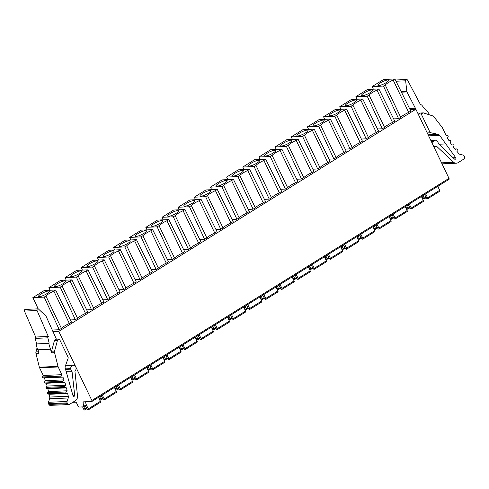 <?xml version="1.0" encoding="UTF-8"?>
<svg xmlns="http://www.w3.org/2000/svg" width="489" height="489" viewBox="0 0 489 489"><rect width="100%" height="100%" fill="white"/><g stroke="black" fill="none" stroke-linecap="round" stroke-linejoin="round"><path stroke-width="0.73" d="M72.751 402.325L75.63 402.196A1.112 0.495 -121.9 0 1 76.651 403.156L78.057 406.096A1.112 0.495 58.1 0 0 79.077 407.056L83.417 406.86A1.112 0.495 58.1 0 0 83.533 406.83A1.112 0.495 58.1 0 0 83.656 406.353L86.095 404.837L85.618 401.762M83.906 401.836L83.038 402.374A1.112 0.495 -121.9 0 1 83.161 401.897A1.112 0.495 -121.9 0 1 83.283 401.866L91.791 401.493A1.112 0.495 58.1 0 0 91.914 401.457A1.112 0.495 58.1 0 0 91.871 400.485L448.994 178.363L415.87 109.236L58.753 331.365L91.871 400.485M421.726 196.315L421.94 196.303A1.112 0.495 58.1 0 0 422.056 196.266A1.112 0.495 58.1 0 0 422.19 196.028M423.132 195.6L424.146 198.112A1.112 0.495 58.1 0 1 424.128 198.95A1.112 0.495 58.1 0 1 424.012 198.986L423.945 198.992A1.112 0.495 58.1 0 1 422.93 198.033L422.074 196.26L425.283 194.267M439.593 191.315A1.112 0.495 -121.9 0 0 439.709 191.285A1.112 0.495 -121.9 0 0 439.672 190.313L437.765 186.34M425.681 193.858L427.582 197.831A1.112 0.495 58.1 0 1 427.624 198.797A1.112 0.495 58.1 0 1 427.508 198.834L427.441 198.84A1.112 0.495 58.1 0 1 426.487 198.008L424.635 194.665M405.57 206.364L405.784 206.352A1.112 0.495 58.1 0 0 405.901 206.321A1.112 0.495 58.1 0 0 406.029 206.077M406.75 205.79L407.765 208.302A1.112 0.495 58.1 0 1 407.747 209.139A1.112 0.495 58.1 0 1 407.63 209.176L407.563 209.182A1.112 0.495 58.1 0 1 406.542 208.222L405.65 206.358M408.254 204.854L410.106 208.198A1.112 0.495 58.1 0 0 411.053 209.029L411.121 209.023A1.112 0.495 58.1 0 0 411.243 208.986A1.112 0.495 58.1 0 0 411.2 208.021L409.299 204.047M423.223 201.499A1.112 0.495 -121.9 0 0 423.34 201.462A1.112 0.495 -121.9 0 0 423.303 200.496L421.396 196.517M389.415 216.413L389.623 216.401A1.112 0.495 58.1 0 0 389.745 216.37A1.112 0.495 58.1 0 0 389.874 216.126M390.595 215.838L391.61 218.351A1.112 0.495 58.1 0 1 391.591 219.194A1.112 0.495 58.1 0 1 391.475 219.225L391.408 219.231A1.112 0.495 58.1 0 1 390.387 218.271L389.495 216.407M392.092 214.909L393.945 218.247A1.112 0.495 58.1 0 0 394.898 219.078L394.965 219.072A1.112 0.495 58.1 0 0 395.081 219.041A1.112 0.495 58.1 0 0 395.045 218.07L393.138 214.096M407.068 211.548A1.112 0.495 -121.9 0 0 407.184 211.511A1.112 0.495 -121.9 0 0 407.141 210.545L405.24 206.572M373.254 226.462L373.468 226.456A1.112 0.495 58.1 0 0 373.584 226.419A1.112 0.495 58.1 0 0 373.712 226.175M374.433 225.894L375.448 228.4A1.112 0.495 58.1 0 1 375.436 229.243A1.112 0.495 58.1 0 1 375.314 229.274L375.246 229.28A1.112 0.495 58.1 0 1 374.232 228.32L373.339 226.462M375.937 224.958L377.789 228.296A1.112 0.495 58.1 0 0 378.743 229.127L378.81 229.121A1.112 0.495 58.1 0 0 378.926 229.09A1.112 0.495 58.1 0 0 378.889 228.118L376.982 224.145M390.907 221.596A1.112 0.495 -121.9 0 0 391.029 221.566A1.112 0.495 -121.9 0 0 390.986 220.594L389.079 216.621M357.098 236.511L357.312 236.505A1.112 0.495 58.1 0 0 357.428 236.468A1.112 0.495 58.1 0 0 357.557 236.23M358.278 235.942L359.293 238.449A1.112 0.495 58.1 0 1 359.274 239.292A1.112 0.495 58.1 0 1 359.158 239.329L359.091 239.329A1.112 0.495 58.1 0 1 358.07 238.375L357.178 236.511M359.782 235.007L361.634 238.345A1.112 0.495 58.1 0 0 362.581 239.176L362.649 239.176A1.112 0.495 58.1 0 0 362.771 239.139A1.112 0.495 58.1 0 0 362.728 238.167L360.827 234.194M374.751 231.645A1.112 0.495 -121.9 0 0 374.867 231.615A1.112 0.495 -121.9 0 0 374.831 230.643L372.924 226.67M340.937 246.56L341.151 246.554A1.112 0.495 58.1 0 0 341.273 246.517A1.112 0.495 58.1 0 0 341.401 246.279M342.117 245.991L343.131 248.498A1.112 0.495 58.1 0 1 343.119 249.341A1.112 0.495 58.1 0 1 342.997 249.378L342.93 249.378A1.112 0.495 58.1 0 1 341.915 248.424L341.022 246.56M343.62 245.056L345.472 248.4A1.112 0.495 58.1 0 0 346.426 249.225L346.493 249.225A1.112 0.495 58.1 0 0 346.609 249.188A1.112 0.495 58.1 0 0 346.573 248.216L344.666 244.243M358.59 241.7A1.112 0.495 -121.9 0 0 358.712 241.664A1.112 0.495 -121.9 0 0 358.669 240.692L356.768 236.719M324.782 256.615L324.996 256.603A1.112 0.495 58.1 0 0 325.112 256.566A1.112 0.495 58.1 0 0 325.24 256.328M325.961 256.04L326.976 258.553A1.112 0.495 58.1 0 1 326.958 259.39A1.112 0.495 58.1 0 1 326.841 259.427L326.774 259.427A1.112 0.495 58.1 0 1 325.76 258.473L324.861 256.609M327.465 255.105L329.317 258.449A1.112 0.495 58.1 0 0 330.271 259.274L330.338 259.274A1.112 0.495 58.1 0 0 330.454 259.237A1.112 0.495 58.1 0 0 330.411 258.271L328.51 254.292M342.434 251.749A1.112 0.495 -121.9 0 0 342.551 251.713A1.112 0.495 -121.9 0 0 342.514 250.741L340.607 246.768M308.626 266.664L308.84 266.652A1.112 0.495 58.1 0 0 308.956 266.621A1.112 0.495 58.1 0 0 309.085 266.377M309.806 266.089L310.821 268.602A1.112 0.495 58.1 0 1 310.802 269.439A1.112 0.495 58.1 0 1 310.686 269.476L310.619 269.482A1.112 0.495 58.1 0 1 309.598 268.522L308.706 266.658M311.304 265.154L313.162 268.498A1.112 0.495 58.1 0 0 314.109 269.329L314.176 269.323A1.112 0.495 58.1 0 0 314.299 269.286A1.112 0.495 58.1 0 0 314.256 268.32L312.349 264.341M326.279 261.798A1.112 0.495 -121.9 0 0 326.395 261.762A1.112 0.495 -121.9 0 0 326.352 260.796L324.451 256.817M292.465 276.713L292.679 276.701A1.112 0.495 58.1 0 0 292.801 276.67A1.112 0.495 58.1 0 0 292.929 276.426M293.644 276.138L294.659 278.651A1.112 0.495 58.1 0 1 294.647 279.494A1.112 0.495 58.1 0 1 294.525 279.525L294.457 279.531A1.112 0.495 58.1 0 1 293.443 278.571L292.55 276.707M295.148 275.203L297 278.547A1.112 0.495 58.1 0 0 297.954 279.378L298.021 279.372A1.112 0.495 58.1 0 0 298.137 279.335A1.112 0.495 58.1 0 0 298.101 278.369L296.193 274.396M310.118 271.847A1.112 0.495 -121.9 0 0 310.24 271.811A1.112 0.495 -121.9 0 0 310.197 270.845L308.296 266.866M276.309 286.762L276.523 286.756A1.112 0.495 58.1 0 0 276.64 286.719A1.112 0.495 58.1 0 0 276.768 286.475M277.489 286.187L278.504 288.699A1.112 0.495 58.1 0 1 278.486 289.543A1.112 0.495 58.1 0 1 278.369 289.574L278.302 289.58A1.112 0.495 58.1 0 1 277.281 288.62L276.389 286.756M278.993 285.258L280.845 288.596A1.112 0.495 58.1 0 0 281.792 289.427L281.866 289.421A1.112 0.495 58.1 0 0 281.982 289.39A1.112 0.495 58.1 0 0 281.939 288.418L280.038 284.445M293.962 281.896A1.112 0.495 -121.9 0 0 294.078 281.86A1.112 0.495 -121.9 0 0 294.042 280.894L292.135 276.921M260.154 296.811L260.362 296.805A1.112 0.495 58.1 0 0 260.484 296.768A1.112 0.495 58.1 0 0 260.613 296.523M261.334 296.242L262.349 298.748A1.112 0.495 58.1 0 1 262.33 299.592A1.112 0.495 58.1 0 1 262.214 299.629L262.147 299.629A1.112 0.495 58.1 0 1 261.126 298.675L260.234 296.811M262.831 295.307L264.683 298.645A1.112 0.495 58.1 0 0 265.637 299.476L265.704 299.47A1.112 0.495 58.1 0 0 265.827 299.439A1.112 0.495 58.1 0 0 265.784 298.467L263.877 294.494M277.807 291.945A1.112 0.495 -121.9 0 0 277.923 291.915A1.112 0.495 -121.9 0 0 277.88 290.943L275.979 286.97M243.993 306.86L244.207 306.854A1.112 0.495 58.1 0 0 244.323 306.817A1.112 0.495 58.1 0 0 244.451 306.579M245.172 306.291L246.187 308.797A1.112 0.495 58.1 0 1 246.175 309.641A1.112 0.495 58.1 0 1 246.053 309.678L245.985 309.678A1.112 0.495 58.1 0 1 244.971 308.724L244.078 306.86M246.676 305.356L248.528 308.7A1.112 0.495 58.1 0 0 249.482 309.525L249.549 309.525A1.112 0.495 58.1 0 0 249.665 309.488A1.112 0.495 58.1 0 0 249.628 308.516L247.721 304.543M261.646 301.994A1.112 0.495 -121.9 0 0 261.768 301.964A1.112 0.495 -121.9 0 0 261.725 300.992L259.818 297.019M227.837 316.909L228.051 316.903A1.112 0.495 58.1 0 0 228.167 316.866A1.112 0.495 58.1 0 0 228.296 316.627M229.017 316.34L230.032 318.846A1.112 0.495 58.1 0 1 230.013 319.69A1.112 0.495 58.1 0 1 229.897 319.727L229.83 319.727A1.112 0.495 58.1 0 1 228.809 318.773L227.917 316.909M230.521 315.405L232.373 318.749A1.112 0.495 58.1 0 0 233.32 319.574L233.387 319.574A1.112 0.495 58.1 0 0 233.51 319.537A1.112 0.495 58.1 0 0 233.467 318.565L231.566 314.592M245.49 312.049A1.112 0.495 -121.9 0 0 245.606 312.013A1.112 0.495 -121.9 0 0 245.57 311.041L243.663 307.068M211.682 326.964L211.89 326.952A1.112 0.495 58.1 0 0 212.012 326.915A1.112 0.495 58.1 0 0 212.14 326.676M212.862 326.389L213.876 328.901A1.112 0.495 58.1 0 1 213.858 329.739A1.112 0.495 58.1 0 1 213.736 329.775L213.669 329.775A1.112 0.495 58.1 0 1 212.654 328.822L211.761 326.958M214.359 325.454L216.211 328.797A1.112 0.495 58.1 0 0 217.165 329.623L217.232 329.623A1.112 0.495 58.1 0 0 217.348 329.586A1.112 0.495 58.1 0 0 217.312 328.62L215.404 324.641M229.329 322.098A1.112 0.495 -121.9 0 0 229.451 322.062A1.112 0.495 -121.9 0 0 229.408 321.09L227.507 317.116M195.521 337.013L195.734 337A1.112 0.495 58.1 0 0 195.851 336.97A1.112 0.495 58.1 0 0 195.979 336.725M196.7 336.438L197.715 338.95A1.112 0.495 58.1 0 1 197.697 339.788A1.112 0.495 58.1 0 1 197.58 339.824L197.513 339.831A1.112 0.495 58.1 0 1 196.499 338.871L195.606 337.007M198.204 335.503L200.056 338.846A1.112 0.495 58.1 0 0 201.01 339.678L201.077 339.672A1.112 0.495 58.1 0 0 201.193 339.635A1.112 0.495 58.1 0 0 201.15 338.669L199.249 334.696M213.173 332.147A1.112 0.495 -121.9 0 0 213.29 332.11A1.112 0.495 -121.9 0 0 213.253 331.145L211.346 327.165M179.365 347.062L179.579 347.049A1.112 0.495 58.1 0 0 179.695 347.019A1.112 0.495 58.1 0 0 179.824 346.774M180.545 346.487L181.56 348.999A1.112 0.495 58.1 0 1 181.541 349.843A1.112 0.495 58.1 0 1 181.425 349.873L181.358 349.879A1.112 0.495 58.1 0 1 180.337 348.92L179.445 347.056M182.049 345.558L183.901 348.895A1.112 0.495 58.1 0 0 184.848 349.727L184.915 349.721A1.112 0.495 58.1 0 0 185.038 349.69A1.112 0.495 58.1 0 0 184.995 348.718L183.094 344.745M197.018 342.196A1.112 0.495 -121.9 0 0 197.134 342.159A1.112 0.495 -121.9 0 0 197.091 341.194L195.19 337.214M163.204 357.111L163.418 357.104A1.112 0.495 58.1 0 0 163.54 357.068A1.112 0.495 58.1 0 0 163.668 356.823M164.383 356.536L165.398 359.048A1.112 0.495 58.1 0 1 165.386 359.892A1.112 0.495 58.1 0 1 165.264 359.922L165.196 359.928A1.112 0.495 58.1 0 1 164.182 358.969L163.289 357.104M165.887 355.607L167.739 358.944A1.112 0.495 58.1 0 0 168.693 359.776L168.76 359.77A1.112 0.495 58.1 0 0 168.876 359.739A1.112 0.495 58.1 0 0 168.839 358.767L166.932 354.794M180.857 352.245A1.112 0.495 -121.9 0 0 180.979 352.208A1.112 0.495 -121.9 0 0 180.936 351.243L179.035 347.269M147.048 367.16L147.262 367.153A1.112 0.495 58.1 0 0 147.378 367.117A1.112 0.495 58.1 0 0 147.507 366.872M148.228 366.591L149.243 369.097A1.112 0.495 58.1 0 1 149.224 369.941A1.112 0.495 58.1 0 1 149.108 369.977L149.041 369.977A1.112 0.495 58.1 0 1 148.02 369.024L147.128 367.16M149.732 365.656L151.584 368.993A1.112 0.495 58.1 0 0 152.537 369.825L152.605 369.825A1.112 0.495 58.1 0 0 152.721 369.788A1.112 0.495 58.1 0 0 152.678 368.816L150.777 364.843M164.701 362.294A1.112 0.495 -121.9 0 0 164.817 362.263A1.112 0.495 -121.9 0 0 164.781 361.292L162.874 357.318M130.893 377.208L131.101 377.202A1.112 0.495 58.1 0 0 131.223 377.166A1.112 0.495 58.1 0 0 131.352 376.927M132.073 376.64L133.087 379.146A1.112 0.495 58.1 0 1 133.069 379.99A1.112 0.495 58.1 0 1 132.953 380.026L132.886 380.026A1.112 0.495 58.1 0 1 131.865 379.073L130.973 377.208M133.57 375.705L135.422 379.048A1.112 0.495 58.1 0 0 136.376 379.874L136.443 379.874A1.112 0.495 58.1 0 0 136.565 379.837A1.112 0.495 58.1 0 0 136.523 378.865L134.616 374.892M148.546 372.343A1.112 0.495 -121.9 0 0 148.662 372.312A1.112 0.495 -121.9 0 0 148.619 371.34L146.718 367.367M100.282 402.361A1.112 0.495 -121.9 0 0 100.404 402.331A1.112 0.495 -121.9 0 0 100.361 401.359L98.454 397.386M83.821 406.646L84.835 409.159A1.112 0.495 58.1 0 1 84.823 410.002A1.112 0.495 58.1 0 1 84.701 410.033L84.634 410.039A1.112 0.495 58.1 0 1 83.619 409.079L82.574 406.903M85.978 404.079L88.277 408.877A1.112 0.495 58.1 0 1 88.313 409.849A1.112 0.495 58.1 0 1 88.197 409.88L88.13 409.886A1.112 0.495 58.1 0 1 87.176 409.055L85.324 405.717M99.756 396.738L100.771 399.25A1.112 0.495 58.1 0 1 100.752 400.088A1.112 0.495 58.1 0 1 100.636 400.124L100.569 400.124A1.112 0.495 58.1 0 1 99.548 399.171L98.656 397.306M101.26 395.803L103.112 399.146A1.112 0.495 58.1 0 0 104.059 399.971L104.126 399.971A1.112 0.495 58.1 0 0 104.249 399.935A1.112 0.495 58.1 0 0 104.206 398.969L102.305 394.99M116.229 392.447A1.112 0.495 -121.9 0 0 116.345 392.41A1.112 0.495 -121.9 0 0 116.309 391.438L114.402 387.465M115.911 386.689L116.926 389.195A1.112 0.495 58.1 0 1 116.914 390.039A1.112 0.495 58.1 0 1 116.792 390.075L116.724 390.075A1.112 0.495 58.1 0 1 115.71 389.122L114.817 387.257M117.415 385.754L119.267 389.097A1.112 0.495 58.1 0 0 120.221 389.922L120.288 389.922A1.112 0.495 58.1 0 0 120.404 389.886A1.112 0.495 58.1 0 0 120.367 388.914L118.46 384.941M132.385 382.398A1.112 0.495 -121.9 0 0 132.507 382.361A1.112 0.495 -121.9 0 0 132.464 381.389L130.557 377.416M115.19 386.976A1.112 0.495 58.1 0 1 115.062 387.215A1.112 0.495 58.1 0 1 114.946 387.251L114.732 387.264M99.035 397.025A1.112 0.495 58.1 0 1 98.906 397.264A1.112 0.495 58.1 0 1 98.79 397.3L98.576 397.312M448.914 179.365A1.112 0.495 -121.9 0 0 449.03 179.329A1.112 0.495 -121.9 0 0 448.994 178.363M394.727 121.076L392.502 122.458A9.468 2.048 154.4 0 0 384.574 127.391L382.343 128.778L367.202 96.199L355.888 96.694L367.551 89.438L378.865 88.943L394.727 121.076M377.514 128.986L382.343 128.778M378.572 131.125L376.341 132.513A9.468 2.048 154.4 0 0 368.413 137.44L366.188 138.827L351.047 106.247L339.733 106.743L351.395 99.487L362.71 98.992L378.572 131.125M361.359 139.041L366.188 138.827M362.41 141.174L360.185 142.562A9.468 2.048 154.4 0 0 352.257 147.489L350.026 148.876L334.886 116.296L323.571 116.792L335.234 109.536L346.548 109.041L362.41 141.174M345.197 149.09L350.026 148.876M346.255 151.223L344.03 152.611A9.468 2.048 154.4 0 0 336.102 157.544L333.871 158.925L318.73 126.345L307.416 126.84L319.079 119.591L330.393 119.09L346.255 151.223M329.042 159.139L333.871 158.925M330.099 161.272L327.868 162.66A9.468 2.048 154.4 0 0 319.94 167.593L317.716 168.974L302.575 136.394L291.261 136.889L302.923 129.64L314.231 129.145L330.099 161.272M312.887 169.188L317.716 168.974M313.938 171.321L311.713 172.709A9.468 2.048 154.4 0 0 303.785 177.641L301.554 179.029L286.413 146.443L275.099 146.945L286.762 139.689L298.076 139.194L313.938 171.321M296.725 179.237L301.554 179.029M297.783 181.376L295.552 182.758A9.468 2.048 154.4 0 0 287.624 187.69L285.399 189.078L270.258 156.498L258.944 156.993L270.606 149.738L281.921 149.243L297.783 181.376M280.57 189.286L285.399 189.078M281.627 191.425L279.396 192.807A9.468 2.048 154.4 0 0 271.468 197.739L269.243 199.127L254.097 166.547L242.788 167.042L254.451 159.787L265.759 159.292L281.627 191.425M264.415 199.335L269.243 199.127M265.466 201.474L263.241 202.862A9.468 2.048 154.4 0 0 255.313 207.788L253.082 209.176L237.941 176.596L226.627 177.091L238.29 169.836L249.604 169.341L265.466 201.474M248.253 209.39L253.082 209.176M249.311 211.523L247.079 212.911A9.468 2.048 154.4 0 0 239.152 217.837L236.927 219.225L221.786 186.645L210.472 187.14L222.134 179.885L233.449 179.39L249.311 211.523M232.098 219.439L236.927 219.225M233.149 221.572L230.924 222.96A9.468 2.048 154.4 0 0 222.996 227.892L220.771 229.274L205.624 196.694L194.31 197.189L205.973 189.94L217.287 189.445L233.149 221.572M215.936 229.488L220.771 229.274M216.994 231.621L214.769 233.008A9.468 2.048 154.4 0 0 206.841 237.941L204.61 239.323L189.469 206.743L178.155 207.238L189.818 199.989L201.132 199.494L216.994 231.621M199.781 239.537L204.61 239.323M200.838 241.676L198.607 243.057A9.468 2.048 154.4 0 0 190.679 247.99L188.454 249.378L173.314 216.798L162 217.293L173.662 210.038L184.976 209.543L200.838 241.676M183.626 249.586L188.454 249.378M184.677 251.725L182.452 253.106A9.468 2.048 154.4 0 0 174.524 258.039L172.293 259.427L157.152 226.847L145.838 227.342L157.501 220.087L168.815 219.592L184.677 251.725M167.464 259.635L172.293 259.427M168.522 261.774L166.291 263.161A9.468 2.048 154.4 0 0 158.369 268.088L156.138 269.476L140.997 236.896L129.683 237.391L141.345 230.136L152.66 229.641L168.522 261.774M151.309 269.683L156.138 269.476M152.366 271.823L150.135 273.21A9.468 2.048 154.4 0 0 142.207 278.137L139.982 279.525L124.836 246.945L113.527 247.44L125.19 240.185L136.498 239.689L152.366 271.823M135.153 279.739L139.982 279.525M136.205 281.872L133.98 283.259A9.468 2.048 154.4 0 0 126.052 288.186L123.821 289.574L108.68 256.994L97.366 257.489L109.029 250.234L120.343 249.738L136.205 281.872M118.992 289.788L123.821 289.574M120.049 291.921L117.818 293.308A9.468 2.048 154.4 0 0 109.891 298.241L107.666 299.623L92.525 267.043L81.211 267.538L92.873 260.289L104.188 259.793L120.049 291.921M102.837 299.836L107.666 299.623M103.888 301.97L101.663 303.357A9.468 2.048 154.4 0 0 93.735 308.29L91.51 309.671L76.363 277.092L65.049 277.587L76.712 270.338L88.026 269.842L103.888 301.97M86.681 309.885L91.51 309.671M87.733 312.025L85.508 313.406A9.468 2.048 154.4 0 0 77.58 318.339L75.349 319.727L60.208 287.147L48.894 287.642L60.557 280.386L71.871 279.891L87.733 312.025M70.404 319.94L75.349 319.727M52.134 330.026L59.285 329.72L61.418 328.388A9.468 2.048 154.4 0 1 69.346 323.455L71.486 322.129L55.599 290.008L53.845 291.102A9.468 2.048 -25.6 0 0 45.917 296.034L44.163 297.123L32.849 297.618L38.087 308.865M58.753 331.365L52.836 331.621M410.008 109.493L415.87 109.236M408.657 112.409L410.797 111.082L394.91 78.961L393.156 80.055L408.657 112.409A9.468 2.048 154.4 0 0 400.729 117.342L385.228 84.988L383.474 86.076L372.16 86.571L373.37 89.181M393.645 118.888L398.59 118.668L400.729 117.342M394.91 78.961L383.596 79.456L372.16 86.571M355.888 96.694L357.074 99.243M339.733 106.743L340.912 109.291M323.571 116.792L324.757 119.34M307.416 126.84L308.602 129.389M291.261 136.889L292.44 139.438M275.099 146.945L276.285 149.487M258.944 156.993L260.13 159.536M242.788 167.042L243.968 169.591M226.627 177.091L227.813 179.64M210.472 187.14L211.658 189.689M194.31 197.189L195.496 199.738M178.155 207.238L179.341 209.787M162 217.293L163.179 219.836M145.838 227.342L147.024 229.885M129.683 237.391L130.869 239.94M113.527 247.44L114.707 249.989M97.366 257.489L98.552 260.038M81.211 267.538L82.397 270.087M65.049 277.587L66.235 280.136M48.894 287.642L50.11 290.252M55.599 290.008L44.285 290.503L32.849 297.618M438.346 185.979A1.112 0.495 58.1 0 1 438.217 186.217A1.112 0.495 58.1 0 1 438.095 186.254L437.887 186.266M409.513 108.491L415.399 108.234L418.217 114.12L421.231 113.986L429.819 131.914A1.669 1.455 -92.5 0 0 430.84 132.763L427.221 132.922M441.555 162.837L453.67 162.305A4.756 4.138 -92.5 0 0 456.28 163.216A4.756 4.138 -92.5 0 0 458.016 162.696L463.982 158.98A1.669 1.455 -92.5 0 0 464.55 156.718L464.171 155.936A1.669 1.455 -92.5 0 0 463.181 155.092L459.972 154.328A2.781 2.421 87.5 0 1 458.645 153.46L456.958 151.327L457.325 149.616A0.556 0.483 -92.5 0 0 456.732 148.937L455.241 149.377L453.468 147.189L453.963 145.52A0.556 0.483 -92.5 0 0 453.413 144.787L451.903 145.086L450.29 142.739L450.901 141.125A0.556 0.483 -92.5 0 0 450.412 140.343L448.878 140.496L447.441 138.008L448.168 136.455A0.556 0.483 -92.5 0 0 447.728 135.63L446.194 135.636L442.502 127.935A2.781 2.421 -92.5 0 0 442.184 127.421L433.896 116.73A2.781 2.421 -92.5 0 0 432.722 115.887L423.517 112.922A1.112 0.972 -92.5 0 0 422.796 113.014L421.231 113.986M423.217 112.88L420.204 113.014A1.112 0.972 87.5 0 0 419.782 113.142L418.217 114.12M424.88 109.114L425.503 109.09L429.018 113.625L428.584 113.894L429.263 114.774M453.67 162.305L436.787 146.474A1.112 0.972 87.5 0 0 435.913 146.26A2.781 2.421 -92.5 0 1 435.369 146.352A2.781 2.421 -92.5 0 1 433.712 145.704A2.793 2.433 -92.5 0 1 433.217 141.633L433.523 141.205A2.781 2.421 -92.5 0 1 434.226 140.545A2.781 2.421 -92.5 0 1 435.277 140.215A2.781 2.421 -92.5 0 1 436.934 140.863L437.307 141.223A2.781 2.421 -92.5 0 1 438.181 143.081A1.112 0.972 87.5 0 0 438.529 143.827L454.489 159.059A1.002 0.874 87.5 0 0 455.705 157.654L439.635 135.361A2.781 2.421 87.5 0 0 438.168 134.353L430.84 132.763M433.352 145.722L433.712 145.704M438.951 144.231L445.613 143.937M415.399 108.234L406.934 91.926A1.112 0.972 -92.5 0 1 406.799 91.486L405.662 80.801A1.155 1.009 -92.5 0 1 407.526 80.092L420.662 104.964A1.112 0.972 -92.5 0 1 421.854 105.208L425.069 109.359L425.503 109.09M83.038 402.374L83.656 406.353M85.856 405.344A1.112 0.495 -121.9 0 0 85.972 405.314A1.112 0.495 -121.9 0 0 86.095 404.837M72.904 395.369L74.689 395.289A1.002 0.874 87.5 0 1 72.995 395.693L65.233 368.235A2.781 2.421 87.5 0 1 65.275 366.292L68.069 358.406A1.669 1.455 -92.5 0 0 67.989 356.97L59.401 339.042L57.836 340.014A1.112 0.972 -92.5 0 0 57.378 340.656L54.365 340.784L51.577 351.212A2.781 2.421 87.5 0 0 51.565 352.795L48.735 343.437L49.169 343.162L47.849 337.838A1.112 0.972 -92.5 0 1 48.307 336.56L37.048 310.521A1.155 1.009 -92.5 0 1 38.582 309.121L45.856 315.992A1.112 0.972 -92.5 0 1 46.107 316.352L56.388 339.17L59.401 339.042M74.689 395.289L72.079 371.762A1.112 0.972 87.5 0 0 71.718 371.023A2.781 2.421 -92.5 0 1 70.813 369.177L70.752 368.627A2.781 2.421 -92.5 0 1 71.981 365.858A2.781 2.421 -92.5 0 1 72.849 365.54L73.332 365.479A2.793 2.433 -92.5 0 1 73.515 365.46A2.793 2.433 -92.5 0 1 76.07 368.156A2.781 2.421 -92.5 0 1 75.288 370.564A1.112 0.972 87.5 0 0 74.97 371.518L77.531 396.261A4.756 4.138 -92.5 0 1 75.465 400.638L69.499 404.348A1.669 1.455 -92.5 0 1 67.525 403.669L67.146 402.881A1.669 1.455 -92.5 0 1 67.06 401.475L68.234 397.985A2.781 2.421 87.5 0 0 68.307 396.249L67.647 393.474L66.18 392.899A0.556 0.483 -92.5 0 1 66.003 391.964L67.134 390.778L66.48 387.893L64.982 387.465A0.556 0.483 -92.5 0 1 64.731 386.542L65.77 385.253L64.909 382.441L63.387 382.154A0.556 0.483 -92.5 0 1 63.081 381.255L64.022 379.874L62.959 377.147L61.425 377.007A0.556 0.483 -92.5 0 1 61.052 376.145L61.889 374.672L43.258 375.485L42.421 376.958A0.556 0.483 87.5 0 0 42.794 377.82L62.959 377.147M44.334 377.966L45.391 380.686L44.45 382.074A0.556 0.483 87.5 0 0 44.762 382.966L46.284 383.254L47.146 386.065L46.107 387.361A0.556 0.483 87.5 0 0 46.351 388.278L47.849 388.712L48.509 391.591L47.378 392.777A0.556 0.483 87.5 0 0 47.555 393.718L49.016 394.287L49.682 397.062A2.781 2.421 -92.5 0 1 49.609 398.798L48.435 402.288A1.669 1.455 87.5 0 0 48.521 403.7L48.894 404.482A1.669 1.455 87.5 0 0 50.239 405.363L68.87 404.544M49.016 394.287L67.647 393.474M48.509 391.591L67.134 390.778M47.849 388.712L66.48 387.893M47.146 386.065L65.77 385.253M46.284 383.254L64.909 382.441M45.391 380.686L64.022 379.874M37.072 347.752L35.96 351.897A2.781 2.421 87.5 0 0 35.948 353.48L39.358 367.202L57.989 366.383A2.781 2.421 -92.5 0 0 58.197 366.964L61.889 374.672M43.258 375.485L39.566 367.783A2.781 2.421 87.5 0 1 39.358 367.202M57.989 366.383L54.579 352.661A2.781 2.421 -92.5 0 1 54.591 351.084L57.378 340.656M38.081 349.788L38.961 353.345L35.948 353.48M56.388 339.17L54.823 340.148A1.112 0.972 87.5 0 0 54.365 340.784M48.735 343.437L36.131 343.987L37.58 349.812L50.184 349.256M36.131 343.987L49.169 343.162M37.898 308.852L25.294 309.409A1.155 1.009 87.5 0 0 24.45 311.071L35.709 337.117A1.112 0.972 87.5 0 0 35.245 338.388L36.571 343.718M35.88 337.007L48.478 336.456M46.846 293.7A5.911 1.284 -25.6 0 0 49.279 291.303A5.911 1.284 -25.6 0 0 41.027 293.956A5.911 1.284 -25.6 0 0 38.619 296.413A5.911 1.284 -25.6 0 0 46.846 293.7M53.845 291.102L69.346 323.455M61.418 328.388L45.917 296.034M59.285 329.72L44.163 297.123M393.156 80.055A9.468 2.048 -25.6 0 0 385.228 84.988M386.157 82.653A5.911 1.284 -25.6 0 0 388.59 80.257A5.911 1.284 -25.6 0 0 380.338 82.91A5.911 1.284 -25.6 0 0 377.93 85.367A5.911 1.284 -25.6 0 0 386.157 82.653M398.59 118.668L383.474 86.076M378.865 88.943L376.995 90.104L392.502 122.458M384.574 127.391L369.073 95.037L367.202 96.199M376.995 90.104A9.468 2.048 -25.6 0 0 369.073 95.037M364.079 92.965A6.125 1.326 -25.6 0 0 361.585 95.514A6.125 1.326 -25.6 0 0 370.1 92.696A6.125 1.326 -25.6 0 0 372.63 90.227A6.125 1.326 -25.6 0 0 364.079 92.965M362.71 98.992L360.839 100.153L376.341 132.513M368.413 137.44L352.911 105.086L351.047 106.247M360.839 100.153A9.468 2.048 -25.6 0 0 352.911 105.086M347.917 103.014A6.125 1.326 -25.6 0 0 345.43 105.563A6.125 1.326 -25.6 0 0 353.944 102.751A6.125 1.326 -25.6 0 0 356.469 100.276A6.125 1.326 -25.6 0 0 347.917 103.014M346.548 109.041L344.684 110.202L360.185 142.562M352.257 147.489L336.756 115.135L334.886 116.296M344.684 110.202A9.468 2.048 -25.6 0 0 336.756 115.135M331.762 113.063A6.125 1.326 -25.6 0 0 329.274 115.618A6.125 1.326 -25.6 0 0 337.789 112.8A6.125 1.326 -25.6 0 0 340.313 110.325A6.125 1.326 -25.6 0 0 331.762 113.063M330.393 119.09L328.522 120.251L344.03 152.611M336.102 157.544L320.595 125.184L318.73 126.345M328.522 120.251A9.468 2.048 -25.6 0 0 320.595 125.184M315.601 123.112A6.125 1.326 -25.6 0 0 313.113 125.667A6.125 1.326 -25.6 0 0 321.628 122.849A6.125 1.326 -25.6 0 0 324.158 120.373A6.125 1.326 -25.6 0 0 315.601 123.112M314.231 129.145L312.367 130.306L327.868 162.66M319.94 167.593L304.439 135.233L302.575 136.394M312.367 130.306A9.468 2.048 -25.6 0 0 304.439 135.233M299.445 133.161A6.125 1.326 -25.6 0 0 296.957 135.716A6.125 1.326 -25.6 0 0 305.472 132.898A6.125 1.326 -25.6 0 0 307.997 130.422A6.125 1.326 -25.6 0 0 299.445 133.161M298.076 139.194L296.212 140.355L311.713 172.709M303.785 177.641L288.284 145.282L286.413 146.443M296.212 140.355A9.468 2.048 -25.6 0 0 288.284 145.282M283.29 143.21A6.125 1.326 -25.6 0 0 280.802 145.765A6.125 1.326 -25.6 0 0 289.317 142.947A6.125 1.326 -25.6 0 0 291.841 140.471A6.125 1.326 -25.6 0 0 283.29 143.21M281.921 149.243L280.05 150.404L295.552 182.758M287.624 187.69L272.122 155.337L270.258 156.498M280.05 150.404A9.468 2.048 -25.6 0 0 272.122 155.337M267.128 153.259A6.125 1.326 -25.6 0 0 264.641 155.814A6.125 1.326 -25.6 0 0 273.155 152.996A6.125 1.326 -25.6 0 0 275.686 150.526A6.125 1.326 -25.6 0 0 267.128 153.259M265.759 159.292L263.895 160.453L279.396 192.807M271.468 197.739L255.967 165.386L254.097 166.547M263.895 160.453A9.468 2.048 -25.6 0 0 255.967 165.386M250.973 163.314A6.125 1.326 -25.6 0 0 248.485 165.863A6.125 1.326 -25.6 0 0 257 163.045A6.125 1.326 -25.6 0 0 259.525 160.575A6.125 1.326 -25.6 0 0 250.973 163.314M249.604 169.341L247.734 170.502L263.241 202.862M255.313 207.788L239.812 175.435L237.941 176.596M247.734 170.502A9.468 2.048 -25.6 0 0 239.812 175.435M234.818 173.363A6.125 1.326 -25.6 0 0 232.324 175.912A6.125 1.326 -25.6 0 0 240.845 173.1A6.125 1.326 -25.6 0 0 243.369 170.624A6.125 1.326 -25.6 0 0 234.818 173.363M233.449 179.39L231.578 180.551L247.079 212.911M239.152 217.837L223.65 185.484L221.786 186.645M231.578 180.551A9.468 2.048 -25.6 0 0 223.65 185.484M218.656 183.412A6.125 1.326 -25.6 0 0 216.169 185.967A6.125 1.326 -25.6 0 0 224.683 183.149A6.125 1.326 -25.6 0 0 227.208 180.673A6.125 1.326 -25.6 0 0 218.656 183.412M217.287 189.445L215.423 190.606L230.924 222.96M222.996 227.892L207.495 195.533L205.624 196.694M215.423 190.606A9.468 2.048 -25.6 0 0 207.495 195.533M202.501 193.461A6.125 1.326 -25.6 0 0 200.013 196.016A6.125 1.326 -25.6 0 0 208.528 193.198A6.125 1.326 -25.6 0 0 211.052 190.722A6.125 1.326 -25.6 0 0 202.501 193.461M201.132 199.494L199.261 200.655L214.769 233.008M206.841 237.941L191.333 205.582L189.469 206.743M199.261 200.655A9.468 2.048 -25.6 0 0 191.333 205.582M186.34 203.51A6.125 1.326 -25.6 0 0 183.852 206.065A6.125 1.326 -25.6 0 0 192.366 203.247A6.125 1.326 -25.6 0 0 194.897 200.771A6.125 1.326 -25.6 0 0 186.34 203.51M184.976 209.543L183.106 210.704L198.607 243.057M190.679 247.99L175.178 215.637L173.314 216.798M183.106 210.704A9.468 2.048 -25.6 0 0 175.178 215.637M170.184 213.559A6.125 1.326 -25.6 0 0 167.696 216.114A6.125 1.326 -25.6 0 0 176.211 213.296A6.125 1.326 -25.6 0 0 178.736 210.826A6.125 1.326 -25.6 0 0 170.184 213.559M168.815 219.592L166.951 220.753L182.452 253.106M174.524 258.039L159.023 225.686L157.152 226.847M166.951 220.753A9.468 2.048 -25.6 0 0 159.023 225.686M154.029 223.607A6.125 1.326 -25.6 0 0 151.541 226.162A6.125 1.326 -25.6 0 0 160.056 223.345A6.125 1.326 -25.6 0 0 162.58 220.875A6.125 1.326 -25.6 0 0 154.029 223.607M152.66 229.641L150.789 230.802L166.291 263.161M158.369 268.088L142.861 235.735L140.997 236.896M150.789 230.802A9.468 2.048 -25.6 0 0 142.861 235.735M137.867 233.663A6.125 1.326 -25.6 0 0 135.38 236.211A6.125 1.326 -25.6 0 0 143.894 233.394A6.125 1.326 -25.6 0 0 146.425 230.924A6.125 1.326 -25.6 0 0 137.867 233.663M136.498 239.689L134.634 240.851L150.135 273.21M142.207 278.137L126.706 245.784L124.836 246.945M134.634 240.851A9.468 2.048 -25.6 0 0 126.706 245.784M121.712 243.711A6.125 1.326 -25.6 0 0 119.224 246.26A6.125 1.326 -25.6 0 0 127.739 243.449A6.125 1.326 -25.6 0 0 130.263 240.973A6.125 1.326 -25.6 0 0 121.712 243.711M120.343 249.738L118.479 250.9L133.98 283.259M126.052 288.186L110.551 255.833L108.68 256.994M118.479 250.9A9.468 2.048 -25.6 0 0 110.551 255.833M105.557 253.76A6.125 1.326 -25.6 0 0 103.069 256.315A6.125 1.326 -25.6 0 0 111.584 253.498A6.125 1.326 -25.6 0 0 114.108 251.022A6.125 1.326 -25.6 0 0 105.557 253.76M104.188 259.793L102.317 260.955L117.818 293.308M109.891 298.241L94.389 265.882L92.525 267.043M102.317 260.955A9.468 2.048 -25.6 0 0 94.389 265.882M89.395 263.809A6.125 1.326 -25.6 0 0 86.908 266.364A6.125 1.326 -25.6 0 0 95.422 263.547A6.125 1.326 -25.6 0 0 97.953 261.071A6.125 1.326 -25.6 0 0 89.395 263.809M88.026 269.842L86.162 271.004L101.663 303.357M93.735 308.29L78.234 275.93L76.363 277.092M86.162 271.004A9.468 2.048 -25.6 0 0 78.234 275.93M73.24 273.858A6.125 1.326 -25.6 0 0 70.752 276.413A6.125 1.326 -25.6 0 0 79.267 273.596A6.125 1.326 -25.6 0 0 81.791 271.12A6.125 1.326 -25.6 0 0 73.24 273.858M71.871 279.891L70 281.053L85.508 313.406M77.58 318.339L62.072 285.986L60.208 287.147M70 281.053A9.468 2.048 -25.6 0 0 62.072 285.986M57.085 283.907A6.125 1.326 -25.6 0 0 54.591 286.462A6.125 1.326 -25.6 0 0 63.105 283.644A6.125 1.326 -25.6 0 0 65.636 281.175A6.125 1.326 -25.6 0 0 57.085 283.907M427.582 197.831L439.672 190.313M424.146 198.112L425.931 197M411.2 208.021L423.303 200.496M407.765 208.302L409.55 207.189M395.045 218.07L407.141 210.545M391.61 218.351L393.388 217.244M378.889 228.118L390.986 220.594M375.448 228.4L377.233 227.293M362.728 238.167L374.831 230.643M359.293 238.449L361.071 237.342M346.573 248.216L358.669 240.692M343.131 248.498L344.916 247.391M330.411 258.271L342.514 250.741M326.976 258.553L328.761 257.44M314.256 268.32L326.352 260.796M310.821 268.602L312.599 267.489M298.101 278.369L310.197 270.845M294.659 278.651L296.444 277.538M281.939 288.418L294.042 280.894M278.504 288.699L280.289 287.593M265.784 298.467L277.88 290.943M262.349 298.748L264.127 297.642M249.628 308.516L261.725 300.992M246.187 308.797L247.972 307.691M233.467 318.565L245.57 311.041M230.032 318.846L231.81 317.74M217.312 328.62L229.408 321.09M213.876 328.901L215.655 327.789M201.15 338.669L213.253 331.145M197.715 338.95L199.5 337.838M184.995 348.718L197.091 341.194M181.56 348.999L183.338 347.893M168.839 358.767L180.936 351.243M165.398 359.048L167.183 357.942M152.678 368.816L164.781 361.292M149.243 369.097L151.028 367.991M136.523 378.865L148.619 371.34M133.087 379.146L134.866 378.04M84.835 409.159L86.62 408.052M88.277 408.877L100.361 401.359M104.206 398.969L116.309 391.438M100.771 399.25L102.549 398.138M120.367 388.914L132.464 381.389M116.926 389.195L118.711 388.089M426.799 132.048L429.819 131.914M422.796 113.014L419.782 113.142M456.732 148.937L454.947 149.011M436.787 146.474L433.774 146.602M431.432 141.712L433.217 141.633M433.523 141.205L431.237 141.309M453.132 157.764L455.705 157.654M439.635 135.361L428.621 135.844M428.119 134.793L438.168 134.353M406.934 91.926L401.438 92.164M401.224 91.73L406.799 91.486M405.662 80.801L396.029 81.223M72.079 371.762L66.357 372.013M66.137 371.267L71.718 371.023M65.581 369.409L70.813 369.177M70.752 368.627L65.416 368.859M65.428 365.864L72.849 365.54M73.332 365.479L65.44 365.821M48.894 404.482L67.525 403.669M67.146 402.881L48.521 403.7M48.435 402.288L67.06 401.475M68.234 397.985L49.609 398.798M49.682 397.062L68.307 396.249M66.18 392.899L47.555 393.718M47.378 392.777L66.003 391.964M64.982 387.465L46.351 388.278M46.107 387.361L64.731 386.542M63.387 382.154L44.762 382.966M44.45 382.074L63.081 381.255M61.425 377.007L42.794 377.82M42.421 376.958L61.052 376.145M58.197 366.964L39.566 367.783M54.579 352.661L51.565 352.795M51.577 351.212L54.591 351.084M54.823 340.148L57.836 340.014M47.849 337.838L35.245 338.388M35.709 337.117L48.307 336.56M37.048 310.521L24.45 311.071M35.96 351.897L38.576 351.78M38.228 308.901L32.983 297.612M439.709 191.285L427.624 198.797M426.274 197.623L424.128 198.95M409.122 204.316L405.901 206.321M411.243 208.986L423.34 201.462M407.747 209.139L409.892 207.813M392.967 214.365L389.745 216.37M395.081 219.041L407.184 211.511M391.591 219.194L393.731 217.862M376.811 224.414L373.584 226.419M378.926 229.09L391.029 221.566M375.436 229.243L377.575 227.911M360.65 234.463L357.428 236.468M362.771 239.139L374.867 231.615M359.274 239.292L361.414 237.96M344.494 244.512L341.273 246.517M346.609 249.188L358.712 241.664M343.119 249.341L345.258 248.009M328.339 254.561L325.112 256.566M330.454 259.237L342.551 251.713M326.958 259.39L329.103 258.058M312.178 264.616L308.956 266.621M314.299 269.286L326.395 261.762M310.802 269.439L312.942 268.106M296.022 274.665L292.801 276.67M298.137 279.335L310.24 271.811M294.647 279.494L296.786 278.162M279.861 284.714L276.64 286.719M281.982 289.39L294.078 281.86M278.486 289.543L280.631 288.21M263.705 294.763L260.484 296.768M265.827 299.439L277.923 291.915M262.33 299.592L264.47 298.259M247.55 304.812L244.323 306.817M249.665 309.488L261.768 301.964M246.175 309.641L248.314 308.308M231.389 314.861L228.167 316.866M233.51 319.537L245.606 312.013M230.013 319.69L232.159 318.357M215.233 324.91L212.012 326.915M217.348 329.586L229.451 322.062M213.858 329.739L215.997 328.406M199.078 334.965L195.851 336.97M201.193 339.635L213.29 332.11M197.697 339.788L199.842 338.461M182.917 345.014L179.695 347.019M185.038 349.69L197.134 342.159M181.541 349.843L183.681 348.51M166.761 355.063L163.54 357.068M168.876 359.739L180.979 352.208M165.386 359.892L167.525 358.559M150.6 365.112L147.378 367.117M152.721 369.788L164.817 362.263M149.224 369.941L151.37 368.608M134.444 375.161L131.223 377.166M136.565 379.837L148.662 372.312M133.069 379.99L135.208 378.657M86.963 408.67L84.823 410.002M100.404 402.331L88.313 409.849M104.249 399.935L116.345 392.41M100.752 400.088L102.898 398.755M120.404 389.886L132.507 382.361M116.914 390.039L119.053 388.706M115.062 387.215L118.289 385.21M98.906 397.264L102.128 395.259M449.03 179.329L91.914 401.457M440.656 184.701L438.217 186.217M456.83 148.919L454.941 148.998M456.28 163.216L442.038 163.839M435.369 146.352L433.694 146.425M435.277 140.215L430.809 140.41M406.61 79.518L395.43 80.007M421.084 104.829L420.381 104.86M85.972 405.314L83.533 406.83M65.447 365.815L73.515 365.46"/></g></svg>
